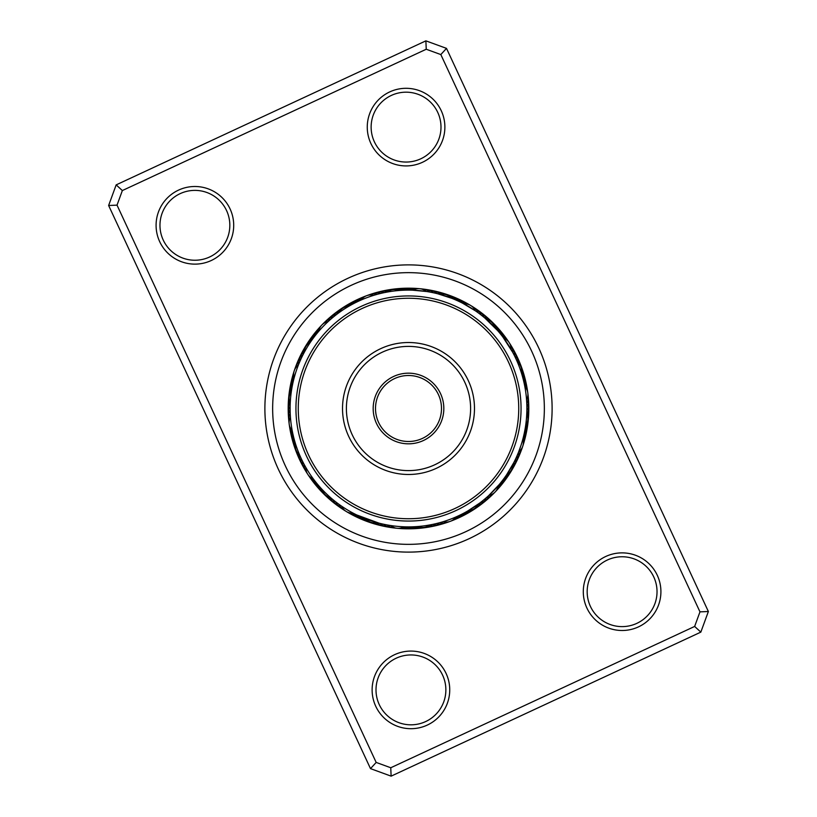 <?xml version="1.0" encoding="UTF-8"?>
<svg xmlns="http://www.w3.org/2000/svg" width="817" height="817" viewBox="0 0 817 817"><rect width="100%" height="100%" fill="white"/><g stroke="black" fill="none" stroke-linecap="round" stroke-linejoin="round"><path stroke-width="1.23" d="M394.57 654.693A38.818 38.818 0 0 1 446.123 673.525A38.818 38.818 0 0 1 427.301 725.077A38.818 38.818 0 0 1 375.738 706.256A38.818 38.818 0 0 1 394.57 654.693M425.667 721.564A34.937 34.937 0 0 0 442.61 675.159A34.937 34.937 0 0 0 396.204 658.206A34.937 34.937 0 0 0 379.262 704.611A34.937 34.937 0 0 0 425.667 721.564M178.535 190.116A38.818 38.818 0 0 1 230.088 208.948A38.818 38.818 0 0 1 211.266 260.511A38.818 38.818 0 0 1 159.703 241.679A38.818 38.818 0 0 1 178.535 190.116M209.622 256.987A34.937 34.937 0 0 0 226.575 210.582A34.937 34.937 0 0 0 180.169 193.639A34.937 34.937 0 0 0 163.226 240.045A34.937 34.937 0 0 0 209.622 256.987M389.699 91.923A38.818 38.818 0 0 1 441.262 110.744A38.818 38.818 0 0 1 422.43 162.307A38.818 38.818 0 0 1 370.877 143.475A38.818 38.818 0 0 1 389.699 91.923M420.796 158.794A34.937 34.937 0 0 0 437.738 112.389A34.937 34.937 0 0 0 391.333 95.436A34.937 34.937 0 0 0 374.39 141.841A34.937 34.937 0 0 0 420.796 158.794M605.734 556.489A38.818 38.818 0 0 1 657.297 575.321A38.818 38.818 0 0 1 638.465 626.884A38.818 38.818 0 0 1 586.912 608.052A38.818 38.818 0 0 1 605.734 556.489M636.831 623.361A34.937 34.937 0 0 0 653.774 576.955A34.937 34.937 0 0 0 607.378 560.013A34.937 34.937 0 0 0 590.425 606.418A34.937 34.937 0 0 0 636.831 623.361M347.94 278.28A143.608 143.608 0 0 1 538.72 347.94A143.608 143.608 0 0 1 469.06 538.72A143.608 143.608 0 0 1 278.28 469.06A143.608 143.608 0 0 1 347.94 278.28A143.608 143.608 0 0 1 538.72 347.94A143.608 143.608 0 0 1 469.06 538.72A143.608 143.608 0 0 1 278.28 469.06A143.608 143.608 0 0 1 347.94 278.28M116.167 184.877L425.882 40.85L446.501 48.377L708.37 611.504L700.833 632.123L391.118 776.15L370.499 768.623L108.63 205.496L116.167 184.877L122.356 190.555L117.025 205.138L376.177 762.435L390.761 767.755L694.644 626.445L699.975 611.862L440.823 54.565L426.239 49.245L122.356 190.555M426.239 49.245L425.882 40.85M446.501 48.377L440.823 54.565M708.37 611.504L699.975 611.862M700.833 632.123L694.644 626.445M117.025 205.138L108.63 205.496M391.118 776.15L390.761 767.755M376.177 762.435L370.499 768.623M357.764 299.4A120.324 120.324 0 0 0 299.4 459.236A120.324 120.324 0 0 0 459.236 517.6A120.324 120.324 0 0 0 517.6 357.764A120.324 120.324 0 0 0 357.764 299.4A120.324 120.324 0 0 1 517.6 357.764A120.324 120.324 0 0 1 459.236 517.6M293.385 380.875L293.211 381.6L293.385 380.875M292.588 384.439L292.435 385.175L292.588 384.439M291.771 388.769L291.506 390.403M316.771 333.663L316.302 334.245L316.771 333.663M314.504 336.533L314.055 337.125L314.504 336.533M312.329 339.463L311.89 340.076L312.329 339.463M303.332 354.159L302.933 354.935M357.652 301.596L355.763 302.515M354.374 303.209L352.515 304.19M351.81 304.578L351.147 304.935L351.81 304.578M337.319 313.902L336.624 314.433M386.615 292.159L389.617 291.628M462.575 303.189L475.31 310.766A11.642 11.642 0 0 0 463.811 303.832L462.044 302.913M461.054 302.423L458.48 301.187M457.745 300.85L455.151 299.696M438.075 293.875L451.77 298.307M511.095 349.441A11.642 11.642 0 0 0 503.752 338.197L502.547 336.604M501.873 335.726L500.096 333.499M484.889 318.058L497.737 330.711M497.206 330.099L495.296 327.995M524.759 386.186L524.565 385.175M524.187 383.387L523.411 380.048A11.642 11.642 -15.6 0 0 523.258 373.88A11.642 11.642 164.4 0 0 522.584 372.154M523.37 379.885L522.482 376.514A11.642 11.642 -17.4 0 0 522.134 370.356A11.642 11.642 162.6 0 0 521.409 368.651M521.634 373.624L521.44 373.012A11.642 11.642 0 0 0 517.304 361.86L517.069 361.308M520.919 445.592L518.642 451.893A11.642 11.642 0 0 0 522.849 439.137L523.35 437.207M523.615 436.125L524.248 433.347M524.412 432.561L525.065 429.139A11.642 11.642 8.4 0 0 527.435 423.441A11.642 11.642 -171.6 0 0 527.516 421.592M526.791 413.045L526.638 416.098M488.913 495.388A11.642 11.642 0 0 0 498.237 485.717L499.524 484.195M500.229 483.337L501.995 481.111M502.496 480.467L504.201 478.19M513.668 462.841L506.663 474.677A11.642 11.642 0 0 0 512.81 464.495L513.086 463.964M461.237 514.485L457.52 516.262M461.962 514.128L464.485 512.81M479.681 503.098L467.671 511.033M430.385 524.841L427.383 525.372M378.925 523.125L356.62 514.914M359.255 516.15L361.849 517.304M362.595 517.621L363.289 517.907M315.127 481.274L315.587 481.867L315.127 481.274M317.415 484.124L317.895 484.695L317.415 484.124M319.794 486.901L320.295 487.453L319.794 486.901M332.111 498.942L332.785 499.504M290.433 417.201A11.642 11.642 0 0 0 292.18 430.518L292.762 433.388A11.642 11.642 -13.8 0 0 292.731 439.556A11.642 11.642 166.2 0 0 293.344 441.303M292.803 433.561L293.436 436.329M294.345 439.863L293.814 437.841M302.249 356.283L302.607 355.579L302.249 356.283M300.707 359.551L301.034 358.837L300.707 359.551M293.793 379.211L293.548 380.211M335.43 315.362L336.053 314.872L335.43 315.362M332.621 317.629L333.224 317.129M317.864 332.345L317.21 333.132M329.884 319.988L330.466 319.467L329.884 319.988M380.936 293.374L380.722 293.426A11.642 11.642 -119.3 0 0 371.96 293.997M377.434 294.263L377.219 294.324A11.642 11.642 58.9 0 0 368.477 295.162M373.961 295.264L376.075 294.641M428.7 291.853L430.426 292.169M412.697 290.188L426.872 291.546M502.915 337.084L512.657 352.239M528.262 398.359A11.642 11.642 -16.5 0 1 526.873 407.019L526.863 410.941M526.72 402.24L526.771 403.414A11.642 11.642 161.8 0 0 527.894 394.703M526.761 403.006L526.567 399.799A11.642 11.642 0 0 0 524.82 386.482L525.341 389.433M516.283 457.469L515.701 458.725M517.723 454.15L517.181 455.437M523.207 437.789L522.911 438.923M487.106 497.022L486.054 497.941M499.136 484.655L488.75 495.531M432.397 524.443L429.762 524.963L432.407 524.443M436.064 523.626L436.278 523.574A11.642 11.642 60.7 0 0 445.04 523.003M439.566 522.737L439.781 522.676A11.642 11.642 -121.1 0 0 448.523 521.838M458.766 515.68L456.376 516.773M443.039 521.736L443.253 521.665A11.642 11.642 0 0 0 455.845 517.008M379.302 523.227L377.832 522.839M377.73 522.819L377.127 522.645A11.642 11.642 0 0 1 365.832 518.928M388.3 525.147L386.574 524.831M404.303 526.812L401.096 526.648M332.417 499.197L331.253 498.217M333.949 500.464L333.346 499.963L333.949 500.464M336.798 502.7L336.175 502.22L336.798 502.7M354.425 513.811L355.334 514.271M299.972 455.794L299.686 455.14A11.642 11.642 0 0 1 295.56 443.988M301.105 458.306L300.115 456.121M303.025 462.259L302.668 461.554M314.085 479.916L314.708 480.733M290.158 411.584L290.127 406.774M295.366 443.376L294.774 441.364M300.799 457.643L301.116 458.317M290.28 414.781L290.392 416.619M359.919 300.544L360.879 300.115M462.351 303.076L463.545 303.689M523.564 380.671L524.197 383.439M399.033 290.495A11.642 11.642 0 0 0 387.238 292.037L384.593 292.557M483.654 317.037L481.325 315.168M517.028 361.216L516.191 359.337M515.895 358.694L514.608 356.008M514.332 355.446L512.851 352.597A11.642 11.642 136.1 0 0 510.094 344.263M525.882 393.12A118.383 118.383 0 0 0 393.12 291.118A118.383 118.383 0 0 0 291.118 423.88A118.383 118.383 0 0 0 423.88 525.882A118.383 118.383 0 0 0 525.882 393.12M290.127 410.389L290.229 413.586A11.642 11.642 -18.2 0 0 289.106 422.297M526.873 410.226L526.883 408.439M468.223 510.707A11.642 11.642 0 0 0 478.18 504.201L478.67 503.844M478.752 503.783L480.396 502.557M513.137 463.872L514.077 462.044M426.29 291.465A11.642 11.642 0 0 0 412.922 290.198M429.854 292.057A11.642 11.642 84.6 0 0 421.623 289.024M433.398 292.762A11.642 11.642 -93.6 0 0 425.259 289.484M436.921 293.579A11.642 11.642 88.1 0 0 428.884 290.045M440.21 294.283A11.642 11.642 -90.1 0 0 432.489 290.729M442.395 294.079A11.642 11.642 -88.4 0 0 436.074 291.516M444.765 294.324A11.642 11.642 93.4 0 0 439.638 292.415M448.247 295.488A11.642 11.642 95.1 0 0 443.161 293.415M402.679 290.26A11.642 11.642 -94.5 0 0 396.602 289.228A11.642 11.642 85.5 0 0 394.774 289.555M406.335 290.137A11.642 11.642 -92.7 0 0 400.289 288.912A11.642 11.642 87.3 0 0 398.451 289.187M409.991 290.127A11.642 11.642 89 0 0 403.986 288.718A11.642 11.642 -91 0 0 402.138 288.932M413.259 290.015A11.642 11.642 -89.2 0 0 407.683 288.636A11.642 11.642 90.8 0 0 405.835 288.799M414.893 289.3A11.642 11.642 -87.4 0 0 411.38 288.667A11.642 11.642 92.6 0 0 409.531 288.769M416.2 288.932A11.642 11.642 -85.7 0 0 415.077 288.81A11.642 11.642 94.3 0 0 413.228 288.861M373.747 295.335A11.642 11.642 0 0 0 361.155 299.992M328.087 321.612A11.642 11.642 0 0 0 318.763 331.283M298.358 365.107A11.642 11.642 0 0 0 294.151 377.863M305.905 467.559A11.642 11.642 0 0 0 313.248 478.803M341.69 506.234A11.642 11.642 0 0 0 353.189 513.168M390.71 525.535A11.642 11.642 0 0 0 397.185 528.293M397.195 528.293A11.642 11.642 0 0 0 404.078 526.802M330.783 319.202A11.642 11.642 33.2 0 0 323.266 323.746M299.727 361.768A11.642 11.642 7.5 0 0 294.937 369.121M304.149 464.403A11.642 11.642 -43.9 0 0 306.906 472.737M338.738 504.14A11.642 11.642 -69.6 0 0 344.845 510.451M387.146 524.943A11.642 11.642 -95.4 0 0 395.377 527.976M486.217 497.798A11.642 11.642 -146.8 0 0 493.734 493.254M517.273 455.232A11.642 11.642 -172.5 0 0 522.063 447.879M478.262 312.86A11.642 11.642 110.4 0 0 472.155 306.549M333.54 316.873A11.642 11.642 -145 0 0 325.901 321.193M301.207 358.469A11.642 11.642 -170.8 0 0 296.193 365.679M290.127 409.981A11.642 11.642 163.5 0 0 288.738 418.641M302.494 461.197A11.642 11.642 137.8 0 0 304.996 469.601M335.848 501.965A11.642 11.642 112.1 0 0 341.761 508.46M383.602 524.238A11.642 11.642 86.4 0 0 391.741 527.516M483.46 500.127A11.642 11.642 35 0 0 491.099 495.807M515.793 458.531A11.642 11.642 9.2 0 0 520.807 451.321M514.506 355.803A11.642 11.642 -42.2 0 0 512.004 347.399M481.152 315.035A11.642 11.642 -67.9 0 0 475.239 308.54M384.245 292.629A11.642 11.642 62.4 0 0 375.473 292.935M336.369 314.627A11.642 11.642 36.7 0 0 328.597 318.712M302.78 355.221A11.642 11.642 11 0 0 298.154 360.522M298.154 360.532A11.642 11.642 11 0 0 297.551 362.268M290.137 406.366A11.642 11.642 -14.7 0 0 288.483 414.985M300.932 457.928A11.642 11.642 -40.4 0 0 303.178 466.415M333.03 499.708A11.642 11.642 -66.1 0 0 338.738 506.377M380.079 523.421A11.642 11.642 -91.9 0 0 388.116 526.955M432.755 524.371A11.642 11.642 -117.6 0 0 441.527 524.065M480.631 502.373A11.642 11.642 -143.3 0 0 488.403 498.288M514.22 461.779A11.642 11.642 -169 0 0 518.846 456.478M518.846 456.468A11.642 11.642 -169 0 0 519.449 454.732M526.863 410.634A11.642 11.642 165.3 0 0 528.517 402.015M516.068 359.072A11.642 11.642 139.6 0 0 513.822 350.585M483.97 317.292A11.642 11.642 113.9 0 0 478.262 310.623M387.513 291.832A11.642 11.642 -115.8 0 0 379.017 291.975M338.973 312.492A11.642 11.642 -141.5 0 0 331.375 316.312M304.2 352.168A11.642 11.642 -167.3 0 0 299.022 358.898M290.086 402.995A11.642 11.642 167 0 0 288.34 411.319M299.43 454.916A11.642 11.642 141.3 0 0 301.463 463.178M330.374 497.645A11.642 11.642 115.6 0 0 335.787 504.201M376.79 522.717A11.642 11.642 89.9 0 0 384.511 526.271M429.487 525.168A11.642 11.642 64.2 0 0 437.983 525.025M478.027 504.508A11.642 11.642 38.5 0 0 485.625 500.688M512.8 464.832A11.642 11.642 12.7 0 0 517.978 458.102M526.914 414.005A11.642 11.642 -13 0 0 528.66 405.681M517.57 362.084A11.642 11.642 -38.7 0 0 515.537 353.822M486.626 319.355A11.642 11.642 -64.4 0 0 481.213 312.799M389.392 290.699A11.642 11.642 -114.1 0 0 382.591 291.138M340.168 310.664A11.642 11.642 -139.8 0 0 334.224 314.004M304.486 349.993A11.642 11.642 -165.5 0 0 300.585 355.589M289.402 400.922A11.642 11.642 168.8 0 0 288.309 407.652M297.909 453.343A11.642 11.642 143.1 0 0 299.839 459.879M328.322 496.889A11.642 11.642 117.4 0 0 332.897 501.934M374.605 522.921A11.642 11.642 91.6 0 0 380.926 525.484M427.608 526.301A11.642 11.642 65.9 0 0 434.409 525.862M476.832 506.336A11.642 11.642 40.2 0 0 482.776 502.996M512.514 467.007A11.642 11.642 14.5 0 0 516.415 461.411M527.598 416.078A11.642 11.642 -11.2 0 0 528.691 409.348M519.091 363.657A11.642 11.642 -36.9 0 0 517.161 357.121M488.678 320.111A11.642 11.642 -62.6 0 0 484.103 315.066M391.639 289.892A11.642 11.642 67.7 0 0 386.186 290.403M341.843 308.959A11.642 11.642 42 0 0 337.145 311.777M305.252 347.736A11.642 11.642 16.2 0 0 302.249 352.311M289.116 398.553A11.642 11.642 -9.5 0 0 288.391 403.976M296.622 451.331A11.642 11.642 -35.2 0 0 298.328 456.54M326.279 495.633A11.642 11.642 -60.9 0 0 330.078 499.585M372.235 522.676A11.642 11.642 -86.6 0 0 377.362 524.585M425.361 527.108A11.642 11.642 -112.3 0 0 430.814 526.597M475.157 508.041A11.642 11.642 -138 0 0 479.855 505.223M511.748 469.264A11.642 11.642 -163.8 0 0 514.751 464.689M527.884 418.447A11.642 11.642 170.5 0 0 528.609 413.024M520.378 365.669A11.642 11.642 144.8 0 0 518.672 360.46M490.721 321.367A11.642 11.642 119.1 0 0 486.922 317.415M395.275 289.432A11.642 11.642 69.4 0 0 389.801 289.769M344.927 306.967A11.642 11.642 43.7 0 0 340.138 309.643M307.161 344.6A11.642 11.642 18 0 0 304.016 349.094M289.473 394.897A11.642 11.642 -7.7 0 0 288.585 400.32M295.366 447.89A11.642 11.642 -33.4 0 0 296.908 453.159M323.655 493.08A11.642 11.642 -59.2 0 0 325.901 495.99M325.901 496.001A11.642 11.642 -59.2 0 0 327.331 497.144M368.753 521.512A11.642 11.642 -84.9 0 0 373.839 523.585M421.725 527.568A11.642 11.642 -110.6 0 0 427.199 527.231M472.073 510.033A11.642 11.642 -136.3 0 0 476.862 507.357M509.839 472.4A11.642 11.642 -162 0 0 512.984 467.906M527.527 422.103A11.642 11.642 172.3 0 0 528.415 416.68M521.634 369.11A11.642 11.642 146.6 0 0 520.092 363.841M493.345 323.92A11.642 11.642 120.8 0 0 491.099 321.01M491.099 320.999A11.642 11.642 120.8 0 0 489.669 319.856M348.777 306.293A11.642 11.642 0 0 0 338.82 312.799M310.337 342.323A11.642 11.642 0 0 0 304.19 352.505M291.352 391.466A11.642 11.642 0 0 0 290.229 403.312M322.143 489.475A11.642 11.642 0 0 0 330.701 497.727M417.967 526.505A11.642 11.642 0 0 0 429.762 524.963M525.648 425.534A11.642 11.642 0 0 0 526.771 413.688M494.857 327.525A11.642 11.642 0 0 0 486.299 319.273M451.168 298.072A11.642 11.642 0 0 0 439.873 294.355M351.953 304.496A11.642 11.642 -120.2 0 0 346.03 306.201A11.642 11.642 59.8 0 0 344.529 307.284M312.431 339.331A11.642 11.642 -145.9 0 0 307.825 343.436A11.642 11.642 34.1 0 0 306.947 345.07M291.935 387.861A11.642 11.642 -171.6 0 0 289.565 393.559A11.642 11.642 8.4 0 0 289.484 395.408M294.518 440.486A11.642 11.642 162.6 0 0 294.866 446.644A11.642 11.642 -17.4 0 0 295.591 448.349M319.682 486.769A11.642 11.642 136.9 0 0 322.664 492.171A11.642 11.642 -43.1 0 0 324.063 493.386M362.442 517.559A11.642 11.642 111.2 0 0 367.466 521.123A11.642 11.642 -68.8 0 0 369.253 521.624M414.321 526.74A11.642 11.642 85.5 0 0 420.398 527.772A11.642 11.642 -94.5 0 0 422.226 527.445M465.047 512.504A11.642 11.642 59.8 0 0 470.97 510.799A11.642 11.642 -120.2 0 0 472.471 509.716M504.569 477.669A11.642 11.642 34.1 0 0 509.175 473.564A11.642 11.642 -145.9 0 0 510.053 471.93M497.318 330.231A11.642 11.642 -43.1 0 0 494.336 324.829A11.642 11.642 136.9 0 0 492.937 323.614M454.558 299.441A11.642 11.642 -68.8 0 0 449.534 295.877A11.642 11.642 111.2 0 0 447.747 295.376M355.191 302.801A11.642 11.642 -118.4 0 0 349.216 304.322A11.642 11.642 61.6 0 0 347.685 305.364M314.606 336.4A11.642 11.642 -144.2 0 0 309.888 340.362A11.642 11.642 35.8 0 0 308.959 341.966M292.619 384.276A11.642 11.642 -169.9 0 0 290.086 389.893A11.642 11.642 10.1 0 0 289.943 391.741M293.589 436.952A11.642 11.642 164.4 0 0 293.742 443.12A11.642 11.642 -15.6 0 0 294.416 444.846M317.313 483.991A11.642 11.642 138.7 0 0 320.121 489.485A11.642 11.642 -41.3 0 0 321.479 490.741M359.092 516.078A11.642 11.642 113 0 0 364.014 519.806A11.642 11.642 -67 0 0 365.781 520.358M410.665 526.863A11.642 11.642 87.3 0 0 416.711 528.088A11.642 11.642 -92.7 0 0 418.549 527.813M461.809 514.199A11.642 11.642 61.6 0 0 467.784 512.678A11.642 11.642 -118.4 0 0 469.315 511.636M502.394 480.6A11.642 11.642 35.8 0 0 507.112 476.638A11.642 11.642 -144.2 0 0 508.041 475.034M524.381 432.724A11.642 11.642 10.1 0 0 526.914 427.107A11.642 11.642 -169.9 0 0 527.057 425.259M499.687 333.009A11.642 11.642 -41.3 0 0 496.879 327.515A11.642 11.642 138.7 0 0 495.521 326.259M457.908 300.922A11.642 11.642 -67 0 0 452.986 297.194A11.642 11.642 113 0 0 451.219 296.642M358.479 301.207A11.642 11.642 63.3 0 0 352.464 302.535A11.642 11.642 -116.7 0 0 350.891 303.536M316.884 333.53A11.642 11.642 37.6 0 0 312.033 337.35A11.642 11.642 -142.4 0 0 311.052 338.922M293.426 380.712A11.642 11.642 11.9 0 0 290.719 386.247A11.642 11.642 -168.1 0 0 290.515 388.095M315.025 481.142A11.642 11.642 -39.5 0 0 317.67 486.718A11.642 11.642 140.5 0 0 318.987 488.015M355.803 514.506A11.642 11.642 -65.2 0 0 360.593 518.376A11.642 11.642 114.8 0 0 362.35 518.979M407.009 526.873A11.642 11.642 -91 0 0 413.014 528.282A11.642 11.642 89 0 0 414.862 528.068M458.521 515.793A11.642 11.642 -116.7 0 0 464.536 514.465A11.642 11.642 63.3 0 0 466.109 513.464M500.116 483.47A11.642 11.642 -142.4 0 0 504.967 479.65A11.642 11.642 37.6 0 0 505.948 478.078M523.574 436.288A11.642 11.642 -168.1 0 0 526.281 430.753A11.642 11.642 11.9 0 0 526.485 428.905M524.238 383.612A11.642 11.642 166.2 0 0 524.269 377.444A11.642 11.642 -13.8 0 0 523.656 375.697M501.975 335.858A11.642 11.642 140.5 0 0 499.33 330.282A11.642 11.642 -39.5 0 0 498.013 328.985M461.197 302.494A11.642 11.642 114.8 0 0 456.407 298.624A11.642 11.642 -65.2 0 0 454.65 298.021M361.38 299.686A11.642 11.642 -114.9 0 0 355.752 300.86A11.642 11.642 65.1 0 0 354.159 301.81M318.834 330.905A11.642 11.642 -140.6 0 0 314.279 334.408A11.642 11.642 39.4 0 0 313.248 335.95M294.038 377.495A11.642 11.642 -166.3 0 0 291.455 382.622A11.642 11.642 13.7 0 0 291.199 384.46M291.924 430.232A11.642 11.642 168 0 0 291.822 435.972A11.642 11.642 -12 0 0 292.394 437.738M312.901 478.66A11.642 11.642 142.2 0 0 315.301 483.878A11.642 11.642 -37.8 0 0 316.577 485.216M352.801 513.188A11.642 11.642 116.5 0 0 357.233 516.844A11.642 11.642 -63.5 0 0 358.959 517.508M403.741 526.985A11.642 11.642 90.8 0 0 409.317 528.364A11.642 11.642 -89.2 0 0 411.165 528.201M455.62 517.314A11.642 11.642 65.1 0 0 461.248 516.14A11.642 11.642 -114.9 0 0 462.841 515.19M498.166 486.095A11.642 11.642 39.4 0 0 502.721 482.592A11.642 11.642 -140.6 0 0 503.752 481.05M522.962 439.505A11.642 11.642 13.7 0 0 525.545 434.378A11.642 11.642 -166.3 0 0 525.801 432.54M525.076 386.768A11.642 11.642 -12 0 0 525.178 381.028A11.642 11.642 168 0 0 524.606 379.262M504.099 338.34A11.642 11.642 -37.8 0 0 501.699 333.122A11.642 11.642 142.2 0 0 500.423 331.784M464.199 303.812A11.642 11.642 -63.5 0 0 459.767 300.156A11.642 11.642 116.5 0 0 458.041 299.492M362.544 298.328A11.642 11.642 -113.1 0 0 359.102 299.288A11.642 11.642 66.9 0 0 357.478 300.176M319.294 329.18A11.642 11.642 -138.8 0 0 316.608 331.528A11.642 11.642 41.2 0 0 315.536 333.04M293.712 375.738A11.642 11.642 -164.6 0 0 292.312 379.027A11.642 11.642 15.4 0 0 292.006 380.855M290.862 428.792A11.642 11.642 169.7 0 0 291.036 432.356A11.642 11.642 -10.3 0 0 291.546 434.133M311.318 477.822A11.642 11.642 144 0 0 313.013 480.958A11.642 11.642 -36 0 0 314.249 482.347M351.014 513.117A11.642 11.642 118.3 0 0 353.914 515.21A11.642 11.642 -61.7 0 0 355.62 515.925M402.107 527.7A11.642 11.642 92.6 0 0 405.62 528.333A11.642 11.642 -87.4 0 0 407.469 528.231M454.456 518.672A11.642 11.642 66.9 0 0 457.898 517.712A11.642 11.642 -113.1 0 0 459.522 516.824M497.706 487.82A11.642 11.642 41.2 0 0 500.392 485.472A11.642 11.642 -138.8 0 0 501.464 483.96M523.288 441.262A11.642 11.642 15.4 0 0 524.688 437.973A11.642 11.642 -164.6 0 0 524.994 436.145M526.138 388.208A11.642 11.642 -10.3 0 0 525.964 384.644A11.642 11.642 169.7 0 0 525.454 382.867M505.682 339.178A11.642 11.642 -36 0 0 503.987 336.042A11.642 11.642 144 0 0 502.751 334.653M465.986 303.883A11.642 11.642 -61.7 0 0 463.086 301.79A11.642 11.642 118.3 0 0 461.38 301.075M363.565 297.429A11.642 11.642 -111.4 0 0 362.493 297.817A11.642 11.642 68.6 0 0 360.848 298.654M319.815 327.923A11.642 11.642 -137.1 0 0 319.028 328.73A11.642 11.642 42.9 0 0 317.905 330.211M293.64 374.38A11.642 11.642 -162.8 0 0 293.283 375.452A11.642 11.642 17.2 0 0 292.915 377.27M290.219 427.597A11.642 11.642 171.5 0 0 290.352 428.721A11.642 11.642 -8.5 0 0 290.811 430.518M310.215 477.026A11.642 11.642 145.8 0 0 310.828 477.976A11.642 11.642 -34.2 0 0 312.012 479.405M349.676 512.882A11.642 11.642 120.1 0 0 350.646 513.485A11.642 11.642 -59.9 0 0 352.331 514.24M400.8 528.068A11.642 11.642 94.3 0 0 401.923 528.191A11.642 11.642 -85.7 0 0 403.772 528.139M453.435 519.571A11.642 11.642 68.6 0 0 454.507 519.183A11.642 11.642 -111.4 0 0 456.152 518.346M497.185 489.077A11.642 11.642 42.9 0 0 497.972 488.27A11.642 11.642 -137.1 0 0 499.095 486.789M523.36 442.62A11.642 11.642 17.2 0 0 523.717 441.548A11.642 11.642 -162.8 0 0 524.085 439.73M526.781 389.403A11.642 11.642 -8.5 0 0 526.648 388.279A11.642 11.642 171.5 0 0 526.189 386.482M506.785 339.974A11.642 11.642 -34.2 0 0 506.172 339.024A11.642 11.642 145.8 0 0 504.988 337.595M467.324 304.118A11.642 11.642 -59.9 0 0 466.354 303.515A11.642 11.642 120.1 0 0 464.669 302.76M381.999 385.144A35.325 35.325 0 0 1 431.856 381.999A35.325 35.325 0 0 1 435.001 431.856A35.325 35.325 0 0 1 385.144 435.001A35.325 35.325 0 0 1 381.999 385.144M433.255 430.314A32.997 32.997 0 0 0 430.314 383.745A32.997 32.997 0 0 0 383.745 386.686A32.997 32.997 0 0 0 386.686 433.255A32.997 32.997 0 0 0 433.255 430.314M325.799 335.613A110.234 110.234 0 0 0 335.613 491.201A110.234 110.234 0 0 0 491.201 481.387A110.234 110.234 0 0 0 481.387 325.799A110.234 110.234 0 0 0 325.799 335.613M492.947 482.918A112.562 112.562 0 0 1 334.082 492.947A112.562 112.562 0 0 1 324.053 334.082A112.562 112.562 0 0 1 482.918 324.053A112.562 112.562 0 0 1 492.947 482.918M359 364.872A65.983 65.983 0 0 1 452.128 359A65.983 65.983 0 0 1 458 452.128A65.983 65.983 0 0 1 364.872 458A65.983 65.983 0 0 1 359 364.872M455.089 449.564A62.102 62.102 0 0 0 449.564 361.911A62.102 62.102 0 0 0 361.911 367.436A62.102 62.102 0 0 0 367.436 455.089A62.102 62.102 0 0 0 455.089 449.564M465.782 531.683A135.847 135.847 0 0 1 285.317 465.782A135.847 135.847 0 0 1 351.218 285.317A135.847 135.847 0 0 1 531.683 351.218A135.847 135.847 0 0 1 465.782 531.683"/></g></svg>
